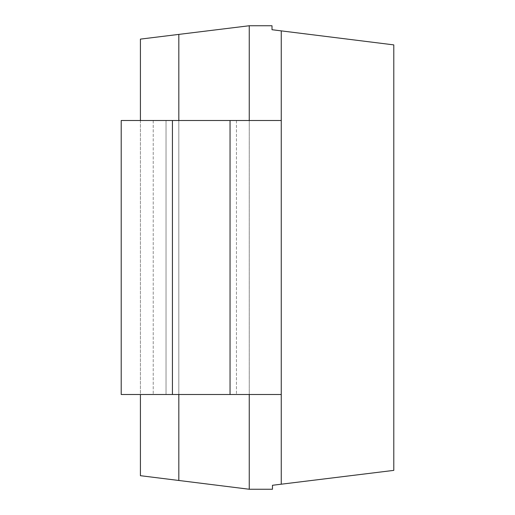 <?xml version="1.0" encoding="UTF-8"?>
<svg xmlns="http://www.w3.org/2000/svg" width="515" height="515" viewBox="0 0 515 515"><rect width="100%" height="100%" fill="white"/><g stroke="black" fill="none" stroke-linecap="round" stroke-linejoin="round"><path stroke-width="0.39" stroke-dasharray="2.58 1.93" d="M178.827 34.396L178.827 480.482L178.827 34.396L178.827 480.482L140.415 475.693L140.415 39.114L249.247 25.75L272.01 25.75L272.01 29.722L281.261 30.874L281.261 484.203L272.467 485.278L272.467 489.25L249.247 489.25L249.247 394.503L236.449 394.503L281.261 394.503L249.247 394.503L249.247 120.497L249.247 394.503M178.827 120.497L178.827 394.503M249.247 120.497L281.261 120.497L249.247 120.497L249.247 25.75M166.023 120.497L236.449 120.497L166.023 120.497L166.023 394.503L236.449 394.503L153.219 394.503L166.023 394.503L166.023 120.497M121.212 120.497L153.219 120.497L121.212 120.497L121.212 394.503L281.261 394.503L281.261 120.497L121.212 120.497L121.212 394.503L121.212 120.497M153.219 120.497L153.219 394.503L153.219 120.497M281.261 394.503L281.261 484.203L393.788 470.382L393.788 44.889L281.261 30.874L281.261 484.203M281.261 30.874L281.261 120.497M178.827 480.482L249.247 489.25M140.415 120.497L140.415 394.503M236.449 120.497L236.449 394.503L236.449 120.497M230.044 394.503L230.044 120.497M172.428 394.503L172.428 120.497"/><path stroke-width="0.77" d="M281.261 120.497L281.261 394.503L121.212 394.503L121.212 120.497L281.261 120.497L281.261 30.874L272.01 29.722L272.01 25.75L249.247 25.75L140.415 39.114L140.415 120.497M249.247 394.503L249.247 489.25L140.415 475.693L140.415 394.503M178.827 34.396L178.827 120.497M178.827 394.503L178.827 480.482M249.247 25.75L249.247 120.497M281.261 394.503L281.261 484.203L272.467 485.278L272.467 489.25L249.247 489.25M281.261 30.874L393.788 44.889L393.788 470.382L281.261 484.203M172.428 394.503L172.428 120.497M230.044 394.503L230.044 120.497"/></g></svg>
